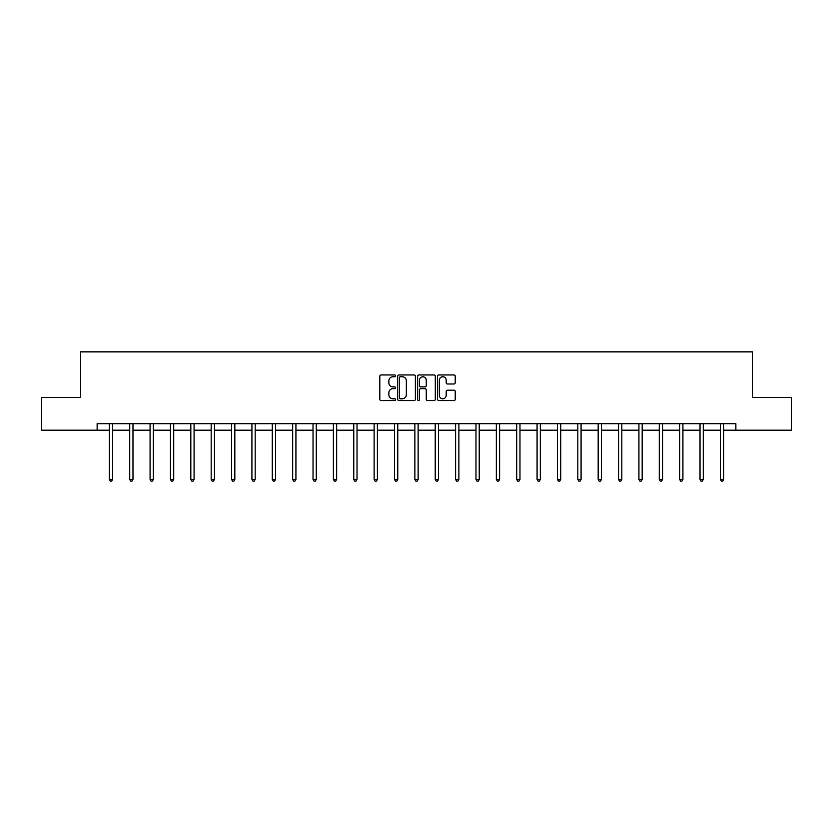 <?xml version="1.0" encoding="UTF-8"?>
<svg xmlns="http://www.w3.org/2000/svg" width="833" height="833" viewBox="0 0 833 833"><rect width="100%" height="100%" fill="white"/><g stroke="black" fill="none" stroke-linecap="round" stroke-linejoin="round"><path stroke-width="1.25" d="M395.613 375.839A0.895 0.895 0 0 0 394.717 374.944L381.098 374.944A1.281 1.281 0 0 0 379.817 376.224L379.817 399.299A1.281 1.281 0 0 0 381.098 400.579L394.717 400.579A0.895 0.895 0 0 0 395.613 399.684A0.895 0.895 0 0 0 394.717 398.788L392.947 398.788A4.103 4.103 0 0 1 388.855 394.686L388.855 392.76A4.103 4.103 0 0 1 392.947 388.657L394.717 388.657A0.895 0.895 0 0 0 395.613 387.761A0.895 0.895 0 0 0 394.717 386.866L392.947 386.866A4.103 4.103 0 0 1 388.855 382.764L388.855 380.837A4.103 4.103 0 0 1 392.947 376.745L394.717 376.745A0.895 0.895 0 0 0 395.613 375.839M453.954 383.982A1.281 1.281 0 0 0 455.234 382.701L455.234 376.224A1.281 1.281 0 0 0 453.954 374.944L438.835 374.944A1.281 1.281 0 0 0 437.554 376.224L437.554 399.299A1.281 1.281 0 0 0 438.835 400.579L453.954 400.579A1.281 1.281 0 0 0 455.234 399.299L455.234 391.479A1.281 1.281 0 0 0 453.954 390.198L447.477 390.198A1.281 1.281 0 0 0 446.196 391.479L446.196 395.352A3.426 3.426 0 0 1 442.771 398.788A3.426 3.426 0 0 1 439.345 395.352L439.345 380.171A3.426 3.426 0 0 1 442.771 376.745A3.426 3.426 0 0 1 446.196 380.171L446.196 382.701A1.281 1.281 0 0 0 447.477 383.982L453.954 383.982M97.138 430.192L41.65 430.192L41.65 397.56L80.562 397.56L80.562 351.859L752.438 351.859L752.438 397.56L791.35 397.56L791.35 430.192L735.862 430.192L735.862 423.664L97.138 423.664L97.138 430.192L109.352 430.192M415.375 376.224A1.281 1.281 0 0 0 414.095 374.944L398.976 374.944A1.281 1.281 0 0 0 397.695 376.224L397.695 399.299A1.281 1.281 0 0 0 398.976 400.579L414.095 400.579A1.281 1.281 0 0 0 415.375 399.299L415.375 376.224M418.905 374.944L434.024 374.944A1.281 1.281 0 0 1 435.305 376.224L435.305 399.299A1.281 1.281 0 0 1 434.024 400.579L427.558 400.579A1.281 1.281 0 0 1 426.267 399.299L426.267 389.938A1.281 1.281 0 0 0 424.986 388.657L420.696 388.657A1.281 1.281 0 0 0 419.416 389.938L419.416 399.684A0.895 0.895 0 0 1 418.52 400.579A0.895 0.895 0 0 1 417.625 399.684L417.625 376.224A1.281 1.281 0 0 1 418.905 374.944M112.611 430.192L129.719 430.192M132.978 430.192L150.086 430.192M153.345 430.192L170.453 430.192M173.712 430.192L190.819 430.192M194.079 430.192L211.186 430.192M214.456 430.192L231.553 430.192M234.823 430.192L251.92 430.192M255.19 430.192L272.287 430.192M275.556 430.192L292.664 430.192M295.923 430.192L313.031 430.192M316.29 430.192L333.398 430.192M336.657 430.192L353.765 430.192M357.024 430.192L374.132 430.192M377.401 430.192L394.498 430.192M397.768 430.192L414.865 430.192M418.135 430.192L435.232 430.192M438.502 430.192L455.599 430.192M458.868 430.192L475.976 430.192M479.235 430.192L496.343 430.192M499.602 430.192L516.71 430.192M519.969 430.192L537.077 430.192M540.336 430.192L557.444 430.192M560.713 430.192L577.81 430.192M581.08 430.192L598.177 430.192M601.447 430.192L618.544 430.192M621.814 430.192L638.921 430.192M642.181 430.192L659.288 430.192M662.547 430.192L679.655 430.192M682.914 430.192L700.022 430.192M703.281 430.192L720.389 430.192M723.648 430.192L735.862 430.192M400.381 376.745A0.895 0.895 0 0 0 399.486 377.641L399.486 397.882A0.895 0.895 0 0 0 400.381 398.788L402.245 398.788A4.103 4.103 0 0 0 406.348 394.686L406.348 380.837A4.103 4.103 0 0 0 402.245 376.745L400.381 376.745M426.267 380.233A3.426 3.426 0 0 0 422.841 376.808A3.426 3.426 0 0 0 419.416 380.233L419.416 385.585A1.281 1.281 0 0 0 420.696 386.866L424.986 386.866A1.281 1.281 0 0 0 426.267 385.585L426.267 380.233M112.788 423.664L112.705 423.862A1.302 1.302 0 0 0 112.611 424.351L112.611 479.444L109.352 479.444L109.352 424.351A1.302 1.302 0 0 0 109.258 423.862L109.175 423.664M112.611 479.444L111.632 481.141L110.331 481.141L109.352 479.444M133.155 423.664L133.072 423.862A1.302 1.302 0 0 0 132.978 424.351L132.978 479.444L129.719 479.444L129.719 424.351A1.302 1.302 0 0 0 129.625 423.862L129.542 423.664M132.978 479.444L131.999 481.141L130.698 481.141L129.719 479.444M153.522 423.664L153.439 423.862A1.302 1.302 0 0 0 153.345 424.351L153.345 479.444L150.086 479.444L150.086 424.351A1.302 1.302 0 0 0 149.992 423.862L149.909 423.664M153.345 479.444L152.366 481.141L151.065 481.141L150.086 479.444M173.889 423.664L173.805 423.862A1.302 1.302 0 0 0 173.712 424.351L173.712 479.444L170.453 479.444L170.453 424.351A1.302 1.302 0 0 0 170.359 423.862L170.276 423.664M173.712 479.444L172.733 481.141L171.431 481.141L170.453 479.444M194.256 423.664L194.183 423.862A1.302 1.302 0 0 0 194.079 424.351L194.079 479.444L190.819 479.444L190.819 424.351A1.302 1.302 0 0 0 190.726 423.862L190.653 423.664M194.079 479.444L193.1 481.141L191.798 481.141L190.819 479.444M214.622 423.664L214.55 423.862A1.302 1.302 0 0 0 214.456 424.351L214.456 479.444L211.186 479.444L211.186 424.351A1.302 1.302 0 0 0 211.093 423.862L211.02 423.664M214.456 479.444L213.477 481.141L212.165 481.141L211.186 479.444M234.989 423.664L234.916 423.862A1.302 1.302 0 0 0 234.823 424.351L234.823 479.444L231.553 479.444L231.553 424.351A1.302 1.302 0 0 0 231.459 423.862L231.387 423.664M234.823 479.444L233.844 481.141L232.532 481.141L231.553 479.444M255.356 423.664L255.283 423.862A1.302 1.302 0 0 0 255.19 424.351L255.19 479.444L251.92 479.444L251.92 424.351A1.302 1.302 0 0 0 251.826 423.862L251.753 423.664M255.19 479.444L254.211 481.141L252.899 481.141L251.92 479.444M275.723 423.664L275.65 423.862A1.302 1.302 0 0 0 275.556 424.351L275.556 479.444L272.287 479.444L272.287 424.351A1.302 1.302 0 0 0 272.193 423.862L272.12 423.664M275.556 479.444L274.578 481.141L273.276 481.141L272.287 479.444M296.1 423.664L296.017 423.862A1.302 1.302 0 0 0 295.923 424.351L295.923 479.444L292.664 479.444L292.664 424.351A1.302 1.302 0 0 0 292.57 423.862L292.487 423.664M295.923 479.444L294.944 481.141L293.643 481.141L292.664 479.444M316.467 423.664L316.384 423.862A1.302 1.302 0 0 0 316.29 424.351L316.29 479.444L313.031 479.444L313.031 424.351A1.302 1.302 0 0 0 312.937 423.862L312.854 423.664M316.29 479.444L315.311 481.141L314.01 481.141L313.031 479.444M336.834 423.664L336.751 423.862A1.302 1.302 0 0 0 336.657 424.351L336.657 479.444L333.398 479.444L333.398 424.351A1.302 1.302 0 0 0 333.304 423.862L333.221 423.664M336.657 479.444L335.678 481.141L334.377 481.141L333.398 479.444M357.201 423.664L357.118 423.862A1.302 1.302 0 0 0 357.024 424.351L357.024 479.444L353.765 479.444L353.765 424.351A1.302 1.302 0 0 0 353.671 423.862L353.588 423.664M357.024 479.444L356.045 481.141L354.743 481.141L353.765 479.444M377.568 423.664L377.495 423.862A1.302 1.302 0 0 0 377.401 424.351L377.401 479.444L374.132 479.444L374.132 424.351A1.302 1.302 0 0 0 374.038 423.862L373.965 423.664M377.401 479.444L376.412 481.141L375.11 481.141L374.132 479.444M397.935 423.664L397.862 423.862A1.302 1.302 0 0 0 397.768 424.351L397.768 479.444L394.498 479.444L394.498 424.351A1.302 1.302 0 0 0 394.405 423.862L394.332 423.664M397.768 479.444L396.789 481.141L395.477 481.141L394.498 479.444M418.301 423.664L418.228 423.862A1.302 1.302 0 0 0 418.135 424.351L418.135 479.444L414.865 479.444L414.865 424.351A1.302 1.302 0 0 0 414.772 423.862L414.699 423.664M418.135 479.444L417.156 481.141L415.844 481.141L414.865 479.444M438.668 423.664L438.595 423.862A1.302 1.302 0 0 0 438.502 424.351L438.502 479.444L435.232 479.444L435.232 424.351A1.302 1.302 0 0 0 435.138 423.862L435.065 423.664M438.502 479.444L437.523 481.141L436.211 481.141L435.232 479.444M459.035 423.664L458.962 423.862A1.302 1.302 0 0 0 458.868 424.351L458.868 479.444L455.599 479.444L455.599 424.351A1.302 1.302 0 0 0 455.505 423.862L455.432 423.664M458.868 479.444L457.89 481.141L456.588 481.141L455.599 479.444M479.412 423.664L479.329 423.862A1.302 1.302 0 0 0 479.235 424.351L479.235 479.444L475.976 479.444L475.976 424.351A1.302 1.302 0 0 0 475.882 423.862L475.799 423.664M479.235 479.444L478.257 481.141L476.955 481.141L475.976 479.444M499.779 423.664L499.696 423.862A1.302 1.302 0 0 0 499.602 424.351L499.602 479.444L496.343 479.444L496.343 424.351A1.302 1.302 0 0 0 496.249 423.862L496.166 423.664M499.602 479.444L498.623 481.141L497.322 481.141L496.343 479.444M520.146 423.664L520.063 423.862A1.302 1.302 0 0 0 519.969 424.351L519.969 479.444L516.71 479.444L516.71 424.351A1.302 1.302 0 0 0 516.616 423.862L516.533 423.664M519.969 479.444L518.99 481.141L517.689 481.141L516.71 479.444M540.513 423.664L540.43 423.862A1.302 1.302 0 0 0 540.336 424.351L540.336 479.444L537.077 479.444L537.077 424.351A1.302 1.302 0 0 0 536.983 423.862L536.9 423.664M540.336 479.444L539.357 481.141L538.056 481.141L537.077 479.444M560.88 423.664L560.807 423.862A1.302 1.302 0 0 0 560.713 424.351L560.713 479.444L557.444 479.444L557.444 424.351A1.302 1.302 0 0 0 557.35 423.862L557.277 423.664M560.713 479.444L559.724 481.141L558.422 481.141L557.444 479.444M581.247 423.664L581.174 423.862A1.302 1.302 0 0 0 581.08 424.351L581.08 479.444L577.81 479.444L577.81 424.351A1.302 1.302 0 0 0 577.717 423.862L577.644 423.664M581.08 479.444L580.101 481.141L578.789 481.141L577.81 479.444M601.613 423.664L601.541 423.862A1.302 1.302 0 0 0 601.447 424.351L601.447 479.444L598.177 479.444L598.177 424.351A1.302 1.302 0 0 0 598.084 423.862L598.011 423.664M601.447 479.444L600.468 481.141L599.156 481.141L598.177 479.444M621.98 423.664L621.907 423.862A1.302 1.302 0 0 0 621.814 424.351L621.814 479.444L618.544 479.444L618.544 424.351A1.302 1.302 0 0 0 618.45 423.862L618.378 423.664M621.814 479.444L620.835 481.141L619.523 481.141L618.544 479.444M642.347 423.664L642.274 423.862A1.302 1.302 0 0 0 642.181 424.351L642.181 479.444L638.921 479.444L638.921 424.351A1.302 1.302 0 0 0 638.817 423.862L638.744 423.664M642.181 479.444L641.202 481.141L639.9 481.141L638.921 479.444M662.724 423.664L662.641 423.862A1.302 1.302 0 0 0 662.547 424.351L662.547 479.444L659.288 479.444L659.288 424.351A1.302 1.302 0 0 0 659.195 423.862L659.111 423.664M662.547 479.444L661.569 481.141L660.267 481.141L659.288 479.444M683.091 423.664L683.008 423.862A1.302 1.302 0 0 0 682.914 424.351L682.914 479.444L679.655 479.444L679.655 424.351A1.302 1.302 0 0 0 679.561 423.862L679.478 423.664M682.914 479.444L681.935 481.141L680.634 481.141L679.655 479.444M703.458 423.664L703.375 423.862A1.302 1.302 0 0 0 703.281 424.351L703.281 479.444L700.022 479.444L700.022 424.351A1.302 1.302 0 0 0 699.928 423.862L699.845 423.664M703.281 479.444L702.302 481.141L701.001 481.141L700.022 479.444M723.825 423.664L723.742 423.862A1.302 1.302 0 0 0 723.648 424.351L723.648 479.444L720.389 479.444L720.389 424.351A1.302 1.302 0 0 0 720.295 423.862L720.212 423.664M723.648 479.444L722.669 481.141L721.368 481.141L720.389 479.444"/></g></svg>

